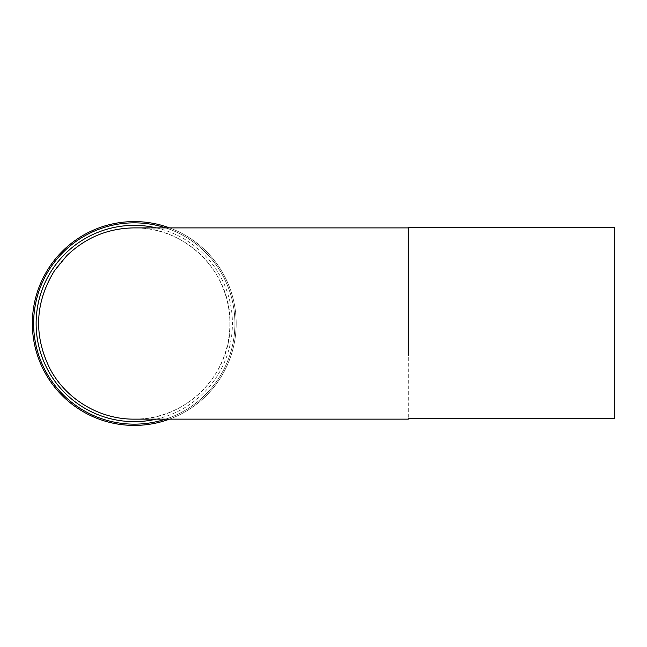 <?xml version="1.0" encoding="UTF-8"?>
<svg xmlns="http://www.w3.org/2000/svg" width="647" height="647" viewBox="0 0 647 647"><rect width="100%" height="100%" fill="white"/><g stroke="black" fill="none" stroke-linecap="round" stroke-linejoin="round"><path stroke-width="0.49" stroke-dasharray="3.23 2.43" d="M408.297 227.259L408.297 419.143M408.297 270.632L408.297 227.89M134.269 419.143C185.341 420.469 231.27 374.71 230.033 323.662C231.391 272.436 185.479 226.596 134.269 227.89M156.428 227.89A98.142 98.142 0 0 1 156.275 419.143M38.642 323.5A95.627 95.627 0 0 1 182.082 240.684A95.627 95.627 0 0 1 182.082 406.316A95.627 95.627 0 0 1 38.642 323.5A95.627 95.627 0 0 1 182.082 240.684A95.627 95.627 0 0 1 182.082 406.316A95.627 95.627 0 0 1 38.642 323.5M165.753 227.89A100.665 100.665 0 0 1 165.648 419.143M169.571 227.89A101.919 101.919 0 0 1 169.474 419.143M134.269 222.835A100.665 100.665 0 0 0 33.612 323.5A100.665 100.665 0 0 0 134.269 424.165A100.665 100.665 0 0 0 234.934 323.5A100.665 100.665 0 0 0 134.269 222.835M32.35 323.5A101.919 101.919 0 0 1 185.228 235.233A101.919 101.919 0 0 1 185.228 411.767A101.919 101.919 0 0 1 32.35 323.5M614.65 227.259L614.65 418.512"/><path stroke-width="0.97" d="M408.297 355.753L408.297 227.259L614.65 227.259L614.65 418.512L408.297 418.512M408.297 227.89L134.269 227.89C108.138 228.229 85.598 237.546 66.657 255.84L54.534 270.632C35.027 302.44 33.458 335.065 49.835 368.523C65.889 399.304 99.638 419.466 134.269 419.143L408.297 419.143M156.275 419.143A98.142 98.142 0 0 1 36.127 323.419A98.142 98.142 0 0 1 156.428 227.89M165.648 419.143A100.665 100.665 0 0 1 34.881 307.56A100.665 100.665 0 0 1 165.753 227.89M169.474 419.143A101.919 101.919 0 0 1 32.35 323.5A101.919 101.919 0 0 1 169.571 227.89"/></g></svg>
